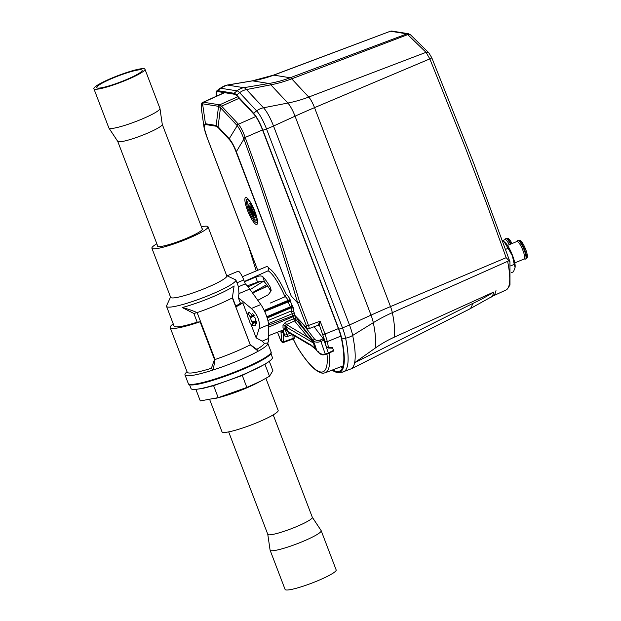 <?xml version="1.0" encoding="UTF-8"?>
<svg xmlns="http://www.w3.org/2000/svg" width="621" height="621" viewBox="0 0 621 621"><rect width="100%" height="100%" fill="white"/><g stroke="black" fill="none" stroke-linecap="round" stroke-linejoin="round"><path stroke-width="0.93" d="M260.137 281.46L248.043 286.801M267.682 286.102L252.576 292.996M291.233 316.399L292.685 316.842L268.559 327.158M285.481 328.051L284.41 328.315L284.892 328.625L282.982 327.88L284.628 328.4M285.412 322.268L286.351 324.426L284.946 325.715A1.506 1.211 175.6 0 0 282.966 325.194L285.412 322.268L293.64 318.775A1.506 1.11 -8.3 0 1 295.604 319.186L309.336 335.883A1.506 1.18 -39.4 0 1 308.303 337.63L294.571 320.933L293.64 318.775A27.153 6.016 67.4 0 0 293.089 315.747L292.685 315.841A2.026 0.45 67.4 0 0 292.289 313.721L291.14 311.036L293.648 311.532L294.214 312.852A3.827 0.846 67.4 0 1 295.091 315.631L292.988 315.747L293.539 315.173L293.423 315.647M285.311 329.138L268.614 335.689M263.242 281.414L250.154 289.603M252.343 292.67L266.681 284.697M262.784 288.338L267.434 285.745M293.679 318.953L295.604 319.186A28.659 6.35 67.4 0 0 295.014 315.949M309.336 335.883L313.535 342.567L308.303 337.63L286.452 324.55L294.571 320.933A1.506 1.18 140.6 0 0 295.604 319.186M313.714 342.194L314.304 343.506L313.535 342.567A1.506 1.063 120.4 0 0 313.558 343.11L286.607 327.283L284.946 325.715A28.45 6.303 67.4 0 1 284.961 328.556L287.554 331.257L310.679 344.802L314.684 347.946A0.9 0.497 129.8 0 0 314.793 348.202A0.9 0.497 129.8 0 0 315.033 348.272M314.304 343.506L313.481 340.844L300.541 323.999A1.506 1.126 -37.5 0 1 301.364 322.431M316.167 349.701A0.9 0.574 -33.4 0 1 316.05 349.592L316.857 350.811A0.9 0.574 146.6 0 1 316.795 350.655L314.591 343.91L313.558 343.11L313.853 344.476A9.012 5.201 166.6 0 1 315.049 345.478L315.988 349.421L317.533 351.47C320.118 354.001 322.741 354.839 325.404 353.978L328.33 352.984L325.288 343.987L326.258 346.27L328.23 347.713L332.398 347.426M325.288 343.987L323.999 340.168L321.142 341.387C317.719 342.59 315.165 342.412 313.481 340.844A1.506 1.126 142.5 0 1 314.552 339.151C315.949 340.572 317.905 340.836 320.428 339.951L323.285 338.732L314.094 326.762M323.999 340.168L323.285 338.732M256.589 322.377L256.52 323.65M267.907 320.552L291.14 311.036M267.1 317.719L290.993 307.853L267.193 318.006M252.724 313.675L253.438 314.901L249.991 316.57A6.117 1.358 -112.6 0 0 247.6 314.21A6.117 1.358 -112.6 0 0 247.507 316.167L248.136 317.789A3.307 0.73 -112.6 0 1 249.51 321.399L250.116 323.013A6.117 1.358 -112.6 0 0 252.297 325.466A6.117 1.358 -112.6 0 0 252.6 323.409L256.333 322.485L256.131 321.888L252.623 322.229L251.971 321.787L255.953 321.336L256.543 321.717M253.694 314.793L249.991 316.57M250.139 316.889L250.48 317.773L253.896 315.064M254.082 315.336L250.597 318.185A3.307 0.73 -112.6 0 0 251.971 321.787M250.48 317.773L250.597 318.185M252.173 322.214L252.514 323.099L256.574 322.058M252.832 325.451L255.161 325.8L255.751 318.519L248.889 312.138L247.515 314.319M267.783 343.281A44.316 5.868 159.1 0 1 258.235 351.183A44.316 5.868 159.1 0 1 213.174 369.976A44.316 5.868 159.1 0 1 184.988 374.898L188.264 383.475A44.316 5.868 159.1 0 0 231.757 373.143A44.316 5.868 159.1 0 0 271.059 351.859L267.783 343.281A44.316 5.868 159.1 0 0 267.667 343.071L264.336 343.289L262.155 341.154L268.629 338.453A33.045 7.32 67.4 0 1 267.573 343.025M227.092 275.817L238.014 271.268A9.012 1.995 67.4 0 1 243.774 279.955L245.279 283.898A33.045 7.32 67.4 0 1 249.774 289.075L260.828 304.546A13.522 2.996 67.4 0 1 268.544 324.744L268.629 338.453M184.988 374.898A44.316 5.868 159.1 0 1 185.625 373.198L186.983 371.591M247.391 314.894L242.803 302.885A41.273 5.465 159.1 0 1 235.825 306.906L235.747 306.075A37.105 4.914 -20.9 0 0 240.42 303.172L238.379 297.832L251.381 308.482C257.738 314.762 260.308 321.492 259.097 328.68L256.155 337.847L251.024 324.418M264.336 343.289A41.273 5.465 -20.9 0 1 256.799 349.328L250.224 344.601L235.825 306.906M256.155 337.847L262.155 341.154M200.102 321.802L214.501 359.505L211.388 368.269A41.273 5.465 159.1 0 1 187.208 372.189L170.185 327.609A41.273 5.465 -20.9 0 0 200.102 321.802L197.175 322.159L193.861 313.473L197.129 312.596C191.082 310.073 186.114 308.389 182.232 307.542L193.861 313.473M173.228 323.883A41.273 5.465 -20.9 0 0 170.185 327.609M240.42 303.172L242.803 302.885M170.55 297.071L166.622 305.648A37.105 4.914 -20.9 0 0 166.544 306.378L174.082 326.118A37.105 4.914 -20.9 0 0 197.175 322.159M182.232 307.542A37.105 4.914 -20.9 0 0 234.101 285.916L232.347 297.901L234.101 285.916M235.747 306.075L232.433 297.389M238.379 297.832L238.961 293.586L238.472 286.739L236.966 282.796L243.774 279.955M166.544 306.378A37.105 4.914 -20.9 0 0 166.925 306.79A37.105 4.914 -20.9 0 0 204.689 297.063A37.105 4.914 -20.9 0 0 235.879 279.931L236.966 282.796M206.902 136.946L206.94 137.039C203.696 128.345 203.238 124.177 205.567 124.534A1.801 1.739 -80.9 0 1 205.45 123.734L204.061 127.522L206.894 136.915L257.746 270.29M235.996 151.718L236.345 151.679C233.938 145.687 231.563 141.371 229.227 138.724A1.801 1.514 137 0 0 229.234 139.453C231.586 141.999 233.838 146.09 235.996 151.718L291.187 296L297.653 302.924L299.718 302.411C283.378 247.181 265.338 192.557 245.59 138.545L243.906 139.073L236.345 151.679L291.187 296M242.369 276.702L267.022 266.417A4.494 0.994 67.4 0 1 268.808 268.373A36.577 8.104 67.4 0 1 286.335 294.494A9.602 2.127 67.4 0 1 289.774 298.88L290.55 300.68L288.478 301.278L288.586 301.767A1.801 1.692 -165.2 0 1 290.962 302.652L291.691 304.577A1.801 1.498 137.7 0 1 290.481 306.743L290.768 307.263L292.833 306.665L291.691 304.577M256.17 282.656A34.535 7.654 -112.6 0 0 256.232 283.184M270.857 291.955L270.267 290.201A28.55 6.326 67.4 0 0 264.562 282.12C263.079 280.987 260.719 281.01 257.498 282.182L247.236 285.846M264.181 310.399L288.121 300.385L264.321 310.702M244.224 281.546L268.086 270.826A34.776 7.7 67.4 0 1 285.031 296.76L270.205 303.087M270.267 290.201L270.624 287.779A34.535 7.654 -112.6 0 0 262.784 276.663C261.332 275.623 259.011 275.763 255.829 277.067L244.55 281.74A34.07 7.545 -112.6 0 0 244.433 281.67M270.624 287.779L271.183 290.775L268.295 294.727L257.8 300.308M244.674 282.307L244.55 281.74M268.086 270.826L268.808 268.373M285.031 296.76L286.335 294.494M293.081 315.747L295.355 316.143A1.801 1.459 -41 0 1 295.091 315.631A14.438 3.198 -112.6 0 0 295.464 316.042L306.44 327.492A1.801 1.529 136.2 0 0 306.758 328.059L295.782 316.609A1.801 1.529 -43.8 0 1 295.464 316.042M205.567 124.534L216.287 126.249A1.801 1.739 99.1 0 1 216.17 125.45L218.087 126.793L229.227 138.724L237.23 125.644C239.31 128.353 241.398 132.444 243.486 137.924L243.906 139.073C263.599 193.084 281.523 247.709 297.669 302.939L306.479 326.048L308.521 325.458C309.204 327.492 309.312 328.556 308.854 328.656L308.955 328.641M262.528 129.929L245.202 137.435C243.215 131.908 240.956 127.507 238.433 124.223L237.23 125.644L220.471 107.681L218.608 106.354L219.663 104.825L203.641 102.255A1.801 1.739 -80.9 0 0 202.586 103.785L201.274 107.976L204.061 127.546L206.878 137.008L242.912 231.501L207.204 137.746M257.715 270.298L242.92 231.501M249.029 247.926L256.217 270.927L249.029 247.926M238.433 124.223L255.743 116.562M293.236 339.074L294.276 338.724A0.9 0.737 -3.9 0 0 293.096 338.398L292.848 334.773M293.275 339.082L296.985 346.541A1.801 1.032 -31.8 0 0 297.086 346.821C304.15 358.216 310.484 366.025 316.089 370.256C322.904 374.51 323.409 372.996 325.334 372.74A82.531 18.288 -112.6 0 0 329.208 353.24M283.417 333.531L283.626 342.365L283.976 341.628A1.801 1.467 176.1 0 1 281.616 340.976L280.995 331.956A5.092 1.126 67.4 0 1 281.398 330.939A5.092 1.126 67.4 0 1 282.982 332.685A52.894 11.721 -112.6 0 0 284.604 335.317L283.122 329.992M281.616 340.976C281.499 341.666 281.088 341.208 280.374 339.594L280.335 339.501M318.557 325.233A0.9 0.761 -43.8 0 1 318.627 325.404L319.505 325.474L318.076 325.264L320.133 321.189L319.505 325.474L325.008 341.271A80.73 17.885 67.4 0 1 325.792 345.346M237.633 96.775L219.663 104.825L221.658 106.245L238.332 124.115A1.801 1.514 137 0 0 237.144 125.551M218.608 106.354L218.553 106.338A1.801 1.739 99.1 0 1 219.609 104.817M201.274 107.976L201.274 107.984C201.142 104.219 201.724 102.318 203.02 102.286L224.336 92.63M203.641 102.255L203.02 102.286M332.809 369.852A86.544 19.173 67.4 0 0 336.745 371.459A86.544 19.173 67.4 0 0 339.594 371.133A86.544 19.173 67.4 0 0 341.403 338.383A18.351 4.068 67.4 0 0 338.6 329.153L262.629 130.208A18.351 4.068 67.4 0 0 253.81 114.109L236.811 95.89A18.351 4.068 67.4 0 0 234.466 94.252L218.064 91.629A18.351 4.068 67.4 0 0 217.521 91.667A18.351 4.068 67.4 0 0 216.659 96.108M340.657 366.825A86.257 19.111 -112.6 0 0 342.505 367.694M338.872 329.2L262.9 130.247L266.51 128.912L342.481 327.857L338.872 329.2A19.398 4.3 -112.6 0 1 341.829 338.957A87.6 19.406 67.4 0 1 338.538 372.491A87.6 19.406 67.4 0 1 332.095 370.132M262.9 130.247A19.398 4.3 -112.6 0 0 253.57 113.232L236.57 95.013A19.398 4.3 -112.6 0 0 234.094 93.274L217.692 90.65A19.398 4.3 -112.6 0 0 216.83 90.868A19.398 4.3 -112.6 0 0 216.325 96.255M495.993 290.62A76.243 16.891 -112.6 0 1 493.183 295.852L469.142 309.266A79.309 17.567 -112.6 0 0 469.274 309.204A79.309 17.567 -112.6 0 0 472.55 303.545A180.261 166.987 11.3 0 0 493.749 292.041L394.118 337.242A120.171 111.322 11.3 0 0 375.146 348.156L354.638 362.703L472.55 303.545M342.28 372.15L351.564 368.68A88.997 19.717 -112.6 0 0 354.638 362.703A88.997 19.717 -112.6 0 0 352.666 335.441A15.02 9.649 168.3 0 1 345.61 338.181A88.725 19.655 67.4 0 1 342.28 372.15L338.538 372.491M492.958 296L506.03 289.991A75.715 16.775 -112.6 0 0 507.605 261.34L392.34 312.658A12.063 2.67 -112.6 0 0 390.5 306.588A120.171 15.905 -20.9 0 0 371.024 315.142A14.989 3.322 67.4 0 1 373.306 322.679A83.183 18.428 67.4 0 1 375.146 348.156M431.634 57.574A3.004 0.427 156.9 0 1 431.735 57.629A3.004 0.427 156.9 0 1 429.833 58.886L465.773 148.753L487.392 205.854L506.177 257.676L509.942 261.736L509.988 285.055L507.171 289.192M394.118 337.242A80.264 17.784 -112.6 0 0 392.34 312.658A120.171 77.198 168.3 0 0 373.306 322.679L352.666 335.441A20.803 4.611 -112.6 0 0 349.491 324.977L273.519 126.024L295.053 116.189A120.171 15.905 159.1 0 1 314.529 107.643L429.833 58.886L426.045 52.327L406.941 33.86A3.004 2.903 99.1 0 1 408.385 33.713L410.566 34.854L428.777 52.769L431.735 57.629L473.551 162.795L509.942 261.736M236.57 95.013L239.636 92.684L256.644 110.903A20.524 4.549 67.4 0 1 266.51 128.912A15.02 1.987 -20.9 0 0 270.616 127.289A15.02 1.987 -20.9 0 0 273.519 126.024A20.803 4.611 -112.6 0 0 263.521 107.775L246.514 89.556L270.841 84.829A120.171 100.656 137 0 0 291.723 78.836A12.063 2.67 -112.6 0 0 290.186 77.757L273.783 75.133L390.322 31.252L273.426 75.164L252.227 80.862A14.989 3.322 67.4 0 1 252.53 80.862A120.171 116.104 99.1 0 0 273.783 75.133A12.063 2.67 -112.6 0 0 273.426 75.164M410.566 34.854L407.958 34.528L291.723 78.836L308.73 97.055A120.171 100.656 -43 0 1 287.849 103.047A14.989 3.322 67.4 0 1 295.053 116.189L371.024 315.142L349.491 324.977A15.02 1.987 -20.9 0 1 342.481 327.857A20.524 4.549 67.4 0 1 345.61 338.181L341.829 338.957M502.637 240.568L505.013 239.574A9.462 2.096 67.4 0 1 505.315 239.551A9.462 2.096 67.4 0 1 509.29 244.682M510.501 244.169A10.068 2.228 -112.6 0 0 506.185 238.542A10.068 2.228 -112.6 0 0 505.867 238.573A10.068 2.228 -112.6 0 0 505.657 238.728L504.904 239.621M505.867 238.573L506.41 238.348A10.068 2.228 67.4 0 1 506.666 238.309A10.068 2.228 67.4 0 1 506.72 238.317A10.068 2.228 67.4 0 1 511.036 243.944M507.908 238.41A9.462 2.096 67.4 0 1 507.962 238.417A9.462 2.096 67.4 0 1 508.017 238.417A9.462 2.096 67.4 0 1 511.991 243.548M502.405 240.412L504.066 241.647L508.125 248.315L505.603 249.37M508.125 248.315L512.395 255.844L514.258 264.375L510.695 265.866M514.258 264.375L515.088 267.472L513.497 271.796L511.223 272.743M504.066 241.647L505.059 242.485A14.267 3.159 67.4 0 1 512.597 255.65A14.267 3.159 67.4 0 1 515.158 266.696L515.096 267.472M507.497 245.427L516.944 241.484A9.462 2.096 67.4 0 1 517.239 241.46A9.462 2.096 67.4 0 1 522.766 250.007A9.462 2.096 67.4 0 1 524.225 258.957L514.786 262.893M525.226 259.089A10.068 2.228 -112.6 0 0 525.281 259.097A10.068 2.228 -112.6 0 0 525.545 259.058A10.068 2.228 -112.6 0 0 523.984 249.541A10.068 2.228 -112.6 0 0 518.108 240.451A10.068 2.228 -112.6 0 0 517.79 240.482A10.068 2.228 -112.6 0 0 517.588 240.637L516.835 241.53M517.79 240.482L518.333 240.257A10.068 2.228 67.4 0 1 518.589 240.218A10.068 2.228 67.4 0 1 518.651 240.226A10.068 2.228 67.4 0 1 524.31 248.788A10.068 2.228 67.4 0 1 526.29 258.678A10.068 2.228 67.4 0 1 526.08 258.833L525.545 259.058M519.839 240.319A9.462 2.096 67.4 0 1 519.893 240.319A9.462 2.096 67.4 0 1 519.94 240.327A9.462 2.096 67.4 0 1 525.265 248.384A9.462 2.096 67.4 0 1 527.128 257.676L526.29 258.678M291.109 311.043A7.801 1.731 67.4 0 0 291.078 308.148A1.801 1.133 168 0 1 293.423 308.435L293.058 307.255L290.993 307.853L290.768 307.263L266.968 317.315M264.499 311.082L290.325 300.09M254.602 212.056A3.757 0.831 67.4 0 1 254.556 213.678A3.757 0.831 67.4 0 1 254.439 213.694A3.757 0.831 67.4 0 1 252.25 210.294A3.757 0.831 67.4 0 1 251.668 206.746A3.757 0.831 67.4 0 1 251.784 206.739A3.757 0.831 67.4 0 1 252.848 207.856M226.681 275.639L235.879 279.931M208.027 226.797L226.774 275.887A30.041 3.974 159.1 0 1 201.608 289.751A30.041 3.974 159.1 0 1 170.946 297.653A30.041 3.974 159.1 0 1 170.643 297.327L151.897 248.237A30.041 3.974 -20.9 0 0 181.386 241.227A30.041 3.974 -20.9 0 0 208.027 226.797A30.041 3.974 -20.9 0 0 207.003 226.238A30.041 3.974 159.1 0 0 201.375 226.75M156.834 243.758A30.041 3.974 -20.9 0 0 151.897 248.237M157.548 245.644A24.033 3.183 -20.9 0 0 157.509 246.087A24.033 3.183 -20.9 0 0 186.09 238.495A24.033 3.183 -20.9 0 0 202.415 228.939A24.033 3.183 -20.9 0 0 202.089 228.637M117.711 141.324A23.839 3.152 -20.9 0 0 117.757 141.402A23.839 3.152 -20.9 0 0 146.059 133.787A23.839 3.152 -20.9 0 0 162.275 124.402L159.97 108.551A27.34 3.617 159.1 0 1 141.371 119.31A27.34 3.617 159.1 0 1 108.908 128.042A27.34 3.617 159.1 0 1 108.861 127.949L93.872 88.694A27.34 3.617 -20.9 0 0 126.381 80.062A27.34 3.617 -20.9 0 0 144.949 69.195A27.34 3.617 -20.9 0 0 112.448 77.827A27.34 3.617 -20.9 0 0 93.872 88.694M144.949 69.195L159.939 108.442A27.34 3.617 159.1 0 1 159.97 108.551M125.613 79.938A24.335 3.221 159.1 0 1 96.674 87.623A24.335 3.221 159.1 0 1 113.208 77.951A24.335 3.221 159.1 0 1 142.147 70.266A24.335 3.221 159.1 0 1 125.613 79.938M238.472 286.739L245.279 283.898M211.388 368.269L213.174 369.976L215.045 359.512L197.129 312.596A42.057 5.566 -20.9 0 0 232.347 297.901L250.263 344.826L258.235 351.183L256.799 349.328M250.224 344.601L250.263 344.826A42.057 5.566 -20.9 0 1 215.045 359.52L214.501 359.505M271.059 351.859L271.268 352.65A44.246 5.853 159.1 0 1 231.982 373.741A44.246 5.853 159.1 0 1 188.644 384.205L188.264 383.475M270.958 353.683L272.394 357.455A43.563 5.768 159.1 0 1 268.008 362.206A43.563 5.768 159.1 0 1 242.803 374.774A43.563 5.768 159.1 0 1 197.439 389.157A43.563 5.768 159.1 0 1 191.004 388.536L189.56 384.764M197.439 389.157L202.85 388.404L213.608 385.664L242.283 375.449L246.855 387.426L260.929 381.038L269.506 376.241L264.934 364.263L268.008 362.206M195.871 389.344L200.288 400.918L218.188 397.65L246.855 387.426M213.608 385.664L218.188 397.65M214.664 398.628L219.966 397.269A30.041 3.974 -20.9 0 0 244.876 388.684A30.041 3.974 -20.9 0 0 256.628 383.273L260.929 381.038M242.283 375.449L264.934 364.263M269.304 361.298L272.875 370.644L269.506 376.241M209.743 399.722L222.007 431.843A30.041 3.974 -20.9 0 0 257.731 422.35A30.041 3.974 -20.9 0 0 278.146 410.411L265.897 378.344M312.285 517.239A23.839 3.152 159.1 0 1 312.332 517.324A23.839 3.152 159.1 0 1 296.132 526.794A23.839 3.152 159.1 0 1 267.791 534.332L228.668 431.89M267.775 534.285L270.073 550.09A27.34 3.617 -20.9 0 0 270.104 550.198A27.34 3.617 -20.9 0 0 302.606 541.559A27.34 3.617 -20.9 0 0 321.181 530.691A27.34 3.617 -20.9 0 0 321.135 530.598L312.316 517.277M321.181 530.691L336.171 569.946A27.34 3.617 159.1 0 1 317.595 580.814A27.34 3.617 159.1 0 1 285.093 589.453L270.104 550.198M312.122 345.812A0.9 0.497 -50.2 0 1 311.851 345.75A0.9 0.497 -50.2 0 1 311.734 345.486M311.439 345.183L310.376 344.818M310.081 344.702L316.05 349.584A0.9 0.574 -33.4 0 1 315.988 349.421L314.684 347.946L313.853 344.476M317.61 351.727L316.857 350.811A0.9 0.574 146.6 0 0 317.028 350.958M318.286 351.649L317.533 351.47M328.33 352.984L333.578 350.36L332.367 347.636M332.833 348.171L328.4 348.055L326.196 346.254L328.4 348.055M326.126 346.464L325.629 345.004M309.654 344.407L310.19 344.756M287.445 325.381A1.506 1.063 -59.6 0 0 286.607 327.283L287.554 331.257A1.506 1.048 -58.9 0 0 287.934 331.816L308.536 344.22A1.506 1.506 0 0 0 308.878 344.376A1.506 1.234 -73.5 0 1 308.156 343.669A1.506 1.048 121.1 0 0 308.536 344.22A1.506 1.048 121.1 0 0 308.676 344.29M291.528 316.757A26.245 5.814 -112.6 0 0 291.443 316.322M292.491 315.918A27.145 6.016 67.4 0 1 292.685 316.842M282.966 325.194A26.944 5.969 67.4 0 1 282.982 327.88M320.428 339.951L325.435 354.645C322.19 354.956 321.756 355.554 317.579 351.688M266.782 316.764L290.481 306.743A2.934 0.652 -112.6 0 1 289.091 304.181A2.934 0.652 -112.6 0 1 288.586 301.767L264.701 311.532M254.362 315.755L253.896 315.949M255.953 321.336L256.465 321.119M285.101 329.215L286.933 334.54L290.224 333.198M259.097 328.68L268.544 324.744M280.374 339.594L277.54 332.188M229.234 139.453L218.103 127.522L216.287 126.249M306.479 326.048L306.44 327.492M293.423 308.435A9.602 2.127 67.4 0 1 293.648 311.532M293.058 307.255L292.833 306.665M290.962 302.652L290.55 300.68M246.071 197.509A14.57 3.229 67.4 0 1 254.936 211.598A14.57 3.229 67.4 0 1 256.372 224.492A14.57 3.229 67.4 0 1 247.507 210.41A14.57 3.229 67.4 0 1 246.071 197.509M285.008 296.768A7.801 1.731 67.4 0 1 285.163 296.768A7.801 1.731 67.4 0 1 288.121 300.385A1.801 0.737 -28.5 0 0 289.774 298.88M264.562 282.12L262.784 276.663M257.498 282.182L255.829 277.067M294.214 312.852L268.482 323.681M338.398 328.61L325.031 334.005L320.133 321.189L308.521 325.458L299.718 302.411M218.103 127.522A1.801 1.514 -43 0 1 218.087 126.793L220.471 107.681A1.801 1.514 -43 0 1 221.658 106.245M216.17 125.45L205.45 123.734L202.586 103.785L218.553 106.338L216.17 125.45M239.085 98.328L221.581 106.168L220.393 107.604M243.486 137.924L245.202 137.435L245.59 138.545M340.867 336.108L327.329 341.597L325.031 334.005L322.99 334.595M328.447 347.659A82.531 18.288 -112.6 0 0 327.329 341.597A1.801 1.164 -11.6 0 1 325.008 341.271M326.995 354.117A80.73 17.885 67.4 0 1 296.985 346.541M294.059 335.503L294.276 338.724M283.976 341.628L293.096 338.398M280.995 331.956A1.801 1.467 -3.9 0 0 282.928 332.724M283.246 333.128A1.801 0.97 -31 0 1 283.06 332.941A1.801 0.97 -31 0 1 282.982 332.685M284.604 335.317A1.801 1.071 147.7 0 0 284.705 335.604L282.741 332.041M284.705 335.604C284.845 336.38 285.668 336.706 287.158 336.59A2.717 0.605 -112.6 0 0 286.933 334.54A1.801 0.481 160.9 0 1 284.814 334.89M202.446 103.777L203.509 102.232L224.608 92.676M217.692 90.65L220.618 88.229L237.02 90.852A20.524 4.549 67.4 0 1 239.636 92.684A15.02 12.583 -43 0 1 243.432 90.495A15.02 12.583 -43 0 1 246.514 89.556A20.803 4.611 -112.6 0 0 243.859 87.693L227.457 85.069L252.53 80.862L268.932 83.486A14.989 3.322 67.4 0 1 270.841 84.829L287.849 103.047L263.521 107.775A15.02 12.583 137 0 0 260.432 108.714A15.02 12.583 137 0 0 256.644 110.903L253.57 113.232M390.322 31.252L391.983 31.089A3.004 2.903 -80.9 0 0 390.539 31.236L406.941 33.86L290.186 77.757A120.171 116.104 -80.9 0 1 268.932 83.486L243.859 87.693A15.02 14.516 99.1 0 0 240.731 88.601A15.02 14.516 99.1 0 0 237.02 90.852L234.094 93.274M219.702 88.454A20.524 4.549 67.4 0 1 220.618 88.229A15.02 14.516 -80.9 0 1 224.328 85.977A15.02 14.516 -80.9 0 1 227.457 85.069A20.803 4.611 -112.6 0 0 227.038 85.069L219.702 88.454L216.83 90.868M490.924 297.312A76.717 17 -112.6 0 0 493.749 292.041M506.177 257.676L390.5 306.588L314.529 107.643A12.063 2.67 -112.6 0 0 308.73 97.055L426.045 52.327L428.769 52.769M507.605 261.34L509.321 260.579M256.194 222.38A12.536 2.779 -112.6 0 0 257.179 221.231C258.39 219.011 250.55 200.249 248.144 199.574A12.536 2.779 -112.6 0 0 247.329 199.17A12.536 2.779 -112.6 0 0 248.571 210.263A12.536 2.779 -112.6 0 0 256.194 222.38M249.999 201.848A10.495 2.329 -112.6 0 0 248.594 200.831A10.495 2.329 -112.6 0 0 249.626 210.123A10.495 2.329 -112.6 0 0 256.015 220.269A10.495 2.329 -112.6 0 0 256.869 218.313M255.014 217.653A7.669 1.7 67.4 0 1 250.348 210.24A7.669 1.7 67.4 0 1 249.588 203.447A7.669 1.7 67.4 0 1 254.253 210.861A7.669 1.7 67.4 0 1 255.014 217.653M250.558 204.744A6.086 1.351 -112.6 0 0 251.156 210.131A6.086 1.351 -112.6 0 0 254.858 216.023A6.086 1.351 -112.6 0 0 255.347 215.417L255.347 215.425C255.697 214.455 252.801 206.56 250.977 204.961L250.985 204.961A6.086 1.351 -112.6 0 0 250.558 204.744M252.01 206.358A4.51 1.001 -112.6 0 0 251.521 206.04A4.51 1.001 -112.6 0 0 251.963 210.03A4.51 1.001 -112.6 0 0 254.703 214.385A4.51 1.001 -112.6 0 0 255.076 213.709M251.738 206.731A3.757 0.831 -112.6 0 0 252.444 210.395A3.757 0.831 -112.6 0 0 254.579 213.632A3.757 0.831 -112.6 0 0 254.618 213.64M251.947 206.801A3.602 0.8 -112.6 0 0 252.6 210.294A3.602 0.8 -112.6 0 0 254.657 213.438A3.602 0.8 -112.6 0 0 254.719 213.438M249.774 289.075L238.961 293.586M251.381 308.482L260.828 304.546M286.452 324.55A1.506 1.18 140.6 0 0 285.419 326.289L286.359 330.248A1.506 1.18 140.6 0 0 286.553 330.644L284.892 328.625M303.095 324.24L314.552 339.151M300.479 321.507A1.506 0.924 147.1 0 0 299.702 322.796L296.194 317.036M300.541 323.999L299.702 322.796M298.072 320.289A1.506 0.924 -32.9 0 1 298.429 319.373M297.374 318.27A1.506 0.683 150.7 0 0 297.164 318.759M252.297 325.466L255.774 325.365M247.6 314.21L249.89 312.021M295.355 316.136L295.782 316.609M306.758 328.059L308.955 328.649L318.472 325.117M247.212 242.757L249.207 248.493M325.334 372.74L343.095 365.885M293.135 338.856L297.079 346.813M277.502 332.204L280.312 339.563C281.445 342.047 282.586 342.971 283.735 342.35L293.174 338.934M287.158 336.59L292.468 334.54M268.544 325.156L292.685 315.841M469.274 309.204L351.245 368.897M252.227 80.862L227.038 85.069M408.385 33.713L391.983 31.089M507.962 238.417L506.666 238.309M524.116 259.004L525.281 259.097M519.893 240.319L518.589 240.218M162.267 124.355L202.376 229.39M117.726 141.363L157.835 246.397M117.757 141.402L108.908 128.042M312.332 517.324L273.209 414.882M333.648 351.02L325.435 354.645M308.878 344.376L310.213 344.771M287.934 331.816L286.553 330.644"/></g></svg>
